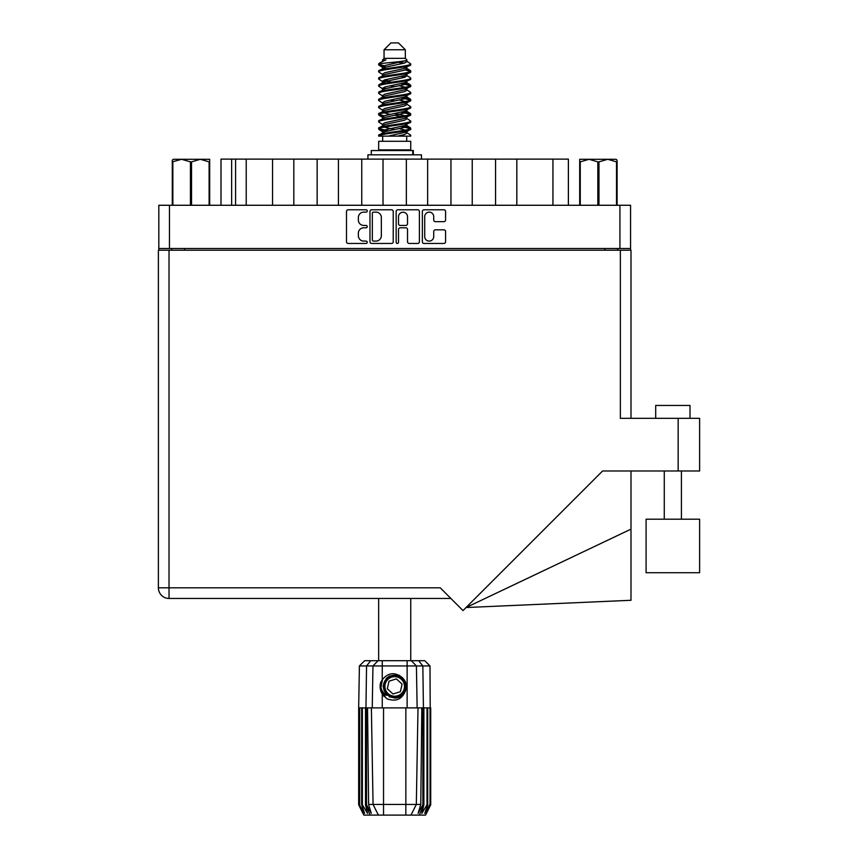 <?xml version="1.0" encoding="UTF-8"?>
<svg xmlns="http://www.w3.org/2000/svg" width="858" height="858" viewBox="0 0 858 858"><rect width="100%" height="100%" fill="white"/><g stroke="black" fill="none" stroke-linecap="round" stroke-linejoin="round"><path stroke-width="1.29" d="M424.71 236.604A4.505 4.505 0 0 0 429.214 241.098A4.505 4.505 0 0 0 433.719 236.604L433.719 231.51A1.684 1.684 0 0 1 435.403 229.826L443.897 229.826A1.684 1.684 0 0 1 445.581 231.51L445.581 241.774A1.684 1.684 0 0 1 443.897 243.458L424.034 243.458A1.684 1.684 0 0 1 422.351 241.774L422.351 211.465A1.684 1.684 0 0 1 424.034 209.781L443.897 209.781A1.684 1.684 0 0 1 445.581 211.465L445.581 219.97A1.684 1.684 0 0 1 443.897 221.654L435.403 221.654A1.684 1.684 0 0 1 433.719 219.97L433.719 216.645A4.505 4.505 0 0 0 429.214 212.141A4.505 4.505 0 0 0 424.71 216.645L424.71 236.604M397.34 243.458A1.18 1.18 0 0 0 398.52 242.278L398.52 229.483A1.684 1.684 0 0 1 400.203 227.799L405.845 227.799A1.684 1.684 0 0 1 407.529 229.483L407.529 241.774A1.684 1.684 0 0 0 409.212 243.458L417.717 243.458A1.684 1.684 0 0 0 419.401 241.774L419.401 211.465A1.684 1.684 0 0 0 417.717 209.781L397.844 209.781A1.684 1.684 0 0 0 396.16 211.465L396.16 242.278A1.18 1.18 0 0 0 397.34 243.458M393.221 241.774L393.221 211.465A1.684 1.684 0 0 0 391.538 209.781L371.664 209.781A1.684 1.684 0 0 0 369.98 211.465L369.98 241.774A1.684 1.684 0 0 0 371.664 243.458L391.538 243.458A1.684 1.684 0 0 0 393.221 241.774M630.566 248.498L158.816 248.498L158.816 205.266L630.566 205.266L630.566 250.214M363.749 212.141L366.066 212.141A1.18 1.18 0 0 0 367.245 210.961A1.18 1.18 0 0 0 366.066 209.781L348.176 209.781A1.684 1.684 0 0 0 346.493 211.465L346.493 241.774A1.684 1.684 0 0 0 348.176 243.458L366.066 243.458A1.18 1.18 0 0 0 367.245 242.278A1.18 1.18 0 0 0 366.066 241.098L363.749 241.098A5.384 5.384 0 0 1 358.365 235.714L358.365 233.194A5.384 5.384 0 0 1 363.749 227.799L366.066 227.799A1.18 1.18 0 0 0 367.245 226.619A1.18 1.18 0 0 0 366.066 225.439L363.749 225.439A5.384 5.384 0 0 1 358.365 220.056L358.365 217.524A5.384 5.384 0 0 1 363.749 212.141M158.816 248.498L158.816 250.214M171.686 250.214L171.686 248.498L171.686 250.214M617.696 248.498L617.696 250.214M220.999 205.266L220.999 159.116L293.822 159.116L293.822 205.266M246.225 205.266L246.225 159.116M272.554 205.266L272.554 159.116M317.149 205.266L317.149 159.116L293.822 159.116M338.427 205.266L338.427 159.116L317.149 159.116M361.754 205.266L361.754 159.116L338.427 159.116M383.022 205.266L383.022 159.116L361.754 159.116M406.36 205.266L406.36 159.116L383.022 159.116M427.627 205.266L427.627 159.116L406.36 159.116M450.954 205.266L450.954 159.116L427.627 159.116M472.232 205.266L472.232 159.116L450.954 159.116M495.559 205.266L495.559 159.116L472.232 159.116M516.827 205.266L516.827 159.116L495.559 159.116M552.938 205.266L552.938 159.116L516.827 159.116M552.938 159.116L568.382 159.116L568.382 205.266M373.52 212.141A1.18 1.18 0 0 0 372.34 213.32L372.34 239.929A1.18 1.18 0 0 0 373.52 241.098L375.954 241.098A5.384 5.384 0 0 0 381.349 235.714L381.349 217.524A5.384 5.384 0 0 0 375.954 212.141L373.52 212.141M407.529 216.731A4.505 4.505 0 0 0 403.024 212.226A4.505 4.505 0 0 0 398.52 216.731L398.52 223.756A1.684 1.684 0 0 0 400.203 225.439L405.845 225.439A1.684 1.684 0 0 0 407.529 223.756L407.529 216.731M655.694 418.318L655.694 405.459L690.004 405.459L690.004 418.318M699.613 519.187L646.085 519.187L646.085 572.715L699.613 572.715L699.613 519.187L699.613 572.715M620.355 250.214L620.355 418.318L699.613 418.318L699.613 470.988L602.584 470.988L462.998 610.574L440.24 587.805L169.026 587.805L169.026 250.214L630.995 250.214L630.995 418.318M158.387 250.214L158.387 587.805L158.387 250.214L169.026 250.214M450.868 598.444L169.026 598.444L169.026 587.805L158.387 587.805A10.639 10.639 0 0 0 169.026 598.444A10.639 10.639 0 0 1 158.387 587.805M630.995 529.139L630.995 600.278L466.033 607.539L630.995 529.139L630.995 470.988M190.422 205.266L190.422 161.862L181.639 159.288L172.286 161.862L172.286 205.266L172.286 160.232L173.273 159.288L200.332 159.288L191.548 161.862L191.548 205.266M190.422 161.862L191.548 161.862M173.273 159.288L172.286 160.232M209.116 205.266L209.116 161.862L200.332 159.288L209.684 159.288L209.684 205.266M209.116 161.862L209.684 161.862M172.855 161.862L172.855 205.266M378.657 598.444L378.657 660.714M410.735 598.444L410.735 660.714M384.052 49.764L405.33 49.764L398.466 42.9L390.916 42.9L384.052 49.764L384.052 58.344L382.518 60.157M405.33 49.764L405.33 58.344L384.052 58.344M403.41 125.922L410.735 128.185C411.722 130.566 377.659 132.947 378.657 135.328L378.657 136.132C378.517 133.773 411.743 131.435 410.735 129.075L406.252 132.035L406.51 130.759M406.864 124.163L406.864 125.954L404.536 127.381L384.845 131.671L378.657 135.328M410.735 128.185L410.735 129.075M378.678 63.739L378.657 64.747L380.191 63.739L378.678 63.739L380.298 62.602L385.961 59.878L382.518 59.878L382.518 61.626M406.51 69.316L410.735 70.999C411.722 73.391 377.659 75.772 378.657 78.153L378.657 79.043C377.659 76.662 411.722 74.281 410.735 71.9L404.536 75.558L384.845 79.848L382.518 81.274L382.518 83.065L384.845 81.639L404.536 77.349L406.864 75.922L406.252 75.193L410.253 77.595L410.735 79.043C411.722 81.424 377.659 83.816 378.657 86.197L379.129 84.749L383.129 82.347M410.253 70.453L406.252 68.05L406.864 68.769L404.536 70.195L384.845 74.485L378.657 78.153M410.735 70.999L410.735 71.9M403.41 83.033L410.735 85.296C411.722 87.677 377.659 90.069 378.657 92.45L378.657 93.34C377.659 90.959 411.722 88.578 410.735 86.197L404.536 89.854L384.845 94.144L382.518 95.57L382.518 97.362L384.845 95.935L404.536 91.645L406.864 90.219L406.864 88.428M410.253 84.749L406.252 82.347L406.864 83.065L404.536 84.492L384.845 88.782L378.657 92.45M410.735 85.296L410.735 86.197M403.41 97.329L410.735 99.592C411.722 101.973 377.659 104.365 378.657 106.746L378.657 107.636C377.659 105.255 411.722 102.874 410.735 100.493L404.536 104.15L384.845 108.44L382.518 109.867L382.872 112.205M406.864 95.57L406.864 97.362L404.536 98.788L384.845 103.078L378.657 106.746M410.735 99.592L410.735 100.493M403.41 111.626L410.735 113.889C411.722 116.27 377.659 118.651 378.657 121.042L378.657 121.933C377.659 119.552 411.722 117.171 410.735 114.779L404.536 118.447L384.845 122.737L382.518 124.163L382.518 125.954M406.864 109.867L406.864 111.658L404.536 113.084L384.845 117.374L378.657 121.042M410.735 113.889L410.735 114.779M378.968 64.307L384.137 65.798M410.414 71.45L405.244 69.959M385.971 67.021L378.657 64.747M384.137 80.084L388.17 80.781M410.414 85.746L401.212 83.569M391.591 82.175L382.872 80.727M383.129 82.003L378.657 79.043M410.414 100.043L401.212 97.866M383.129 96.3L378.657 93.34M410.414 114.339L401.212 112.162M383.129 110.596L378.657 107.636M410.414 128.636L401.212 126.458M383.129 124.893L378.657 121.933M382.679 136.132L382.679 141.28M406.703 136.132L406.703 141.28M410.735 141.28L378.657 141.28L378.657 149.86L410.735 149.86L410.735 141.28M384.738 149.86L384.738 150.547M404.644 149.86L404.644 150.547M378.657 70.999L378.657 71.9C377.659 69.519 411.722 67.128 410.735 64.747L410.735 63.857C411.722 66.238 377.659 68.619 378.657 70.999L384.845 67.342L404.536 63.052L406.864 61.626L405.941 60.725M382.518 75.922L382.518 74.131L384.845 72.705L404.536 68.415L410.735 64.747M378.657 85.296C377.659 82.915 411.722 80.534 410.735 78.153M382.518 90.219L382.518 88.428L384.845 87.001L404.536 82.711L410.735 79.043M378.657 99.592L378.657 100.493C377.659 98.102 411.722 95.721 410.735 93.34L410.735 92.45C411.722 94.83 377.659 97.211 378.657 99.592L383.129 96.632M382.518 104.504L382.518 102.724L384.845 101.298L404.536 97.008L410.735 93.34M378.657 113.889L378.657 114.779C377.659 112.398 411.722 110.017 410.735 107.636L410.735 106.746C411.722 109.127 377.659 111.508 378.657 113.889L384.845 110.232L404.536 105.942L406.864 104.504L406.864 102.724M382.518 118.801L382.518 117.02L384.845 115.583L404.536 111.304L410.735 107.636M378.657 128.185L378.657 129.075C377.659 126.694 411.722 124.313 410.735 121.933L410.735 121.042C411.722 123.423 377.659 125.804 378.657 128.185L384.845 124.517L404.536 120.238L406.864 118.801L406.864 117.02M382.518 133.097L382.518 131.317L384.845 129.88L404.536 125.59L410.735 121.933M410.735 63.857L406.252 60.897M405.244 77.113L401.212 76.416M383.129 74.861L378.657 71.9M410.735 92.45L406.252 89.489M385.971 88.46L382.872 87.881M383.129 89.146L378.657 86.197M410.735 106.746L406.252 103.786M383.129 103.443L378.657 100.493M410.735 121.042L406.252 118.082M384.137 115.83L378.968 114.339M382.872 116.474L378.657 114.779M410.735 135.328L410.735 136.132L409.749 136.132L410.735 135.328L410.253 134.781L406.252 132.379M388.17 130.813L378.968 128.636M385.971 131.349L378.657 129.075M405.33 58.344L406.864 59.878L406.252 60.564L384.845 65.551L382.518 66.988L383.129 67.707L379.129 65.305M406.864 61.626L406.864 59.878C408.59 61.358 386.207 62.613 380.191 63.739M378.668 136.132L409.749 136.132M406.799 61.39L405.662 60.864M399.163 62.559L404.386 63.095M388.331 136.132L406.252 132.035M405.244 130.126L399.367 128.636M405.244 115.83L394.691 113.438M405.244 101.534L399.367 100.043M405.244 87.237L399.367 85.746M385.971 83.033L383.44 82.175M385.971 68.737L383.129 67.707M397.533 136.132L404.536 134.524L406.864 133.097L406.864 131.317M394.691 129.526L384.137 127.145M401.212 116.516L394.691 115.229M390.015 114.339L384.137 112.848M394.691 100.933L390.015 100.043M382.872 97.909L382.518 97.362M394.691 86.637L390.015 85.746M382.872 83.612L382.518 83.065M382.872 69.316L383.129 68.05M410.253 113.342L405.941 110.768M406.252 68.05L403.41 67.021M380.298 62.602L385.961 59.878M406.864 83.065L406.51 80.727M406.864 68.769L406.51 66.431M382.25 660.714L382.25 665.947L359.395 665.947L364.639 660.714L424.742 660.714L429.987 665.947L382.25 665.947L382.25 679.793C387.88 672.801 394.305 671.868 401.544 677.005C405.888 680.609 407.25 685.113 405.62 690.508C403.56 695.323 399.914 697.854 394.691 698.112L386.443 694.69L383.022 686.443L386.443 678.195L389.854 675.825M380.888 691.098L381.52 692.674M366.516 707.882L383.537 707.882L383.537 804.439L420.774 804.439L421.814 707.882L418.007 707.882L416.323 804.439L410.993 815.1L363.813 815.1L358.665 804.804L363.138 813.384L359.341 804.804L364.618 813.384L361.658 804.804L362.376 804.804L367.514 813.384L365.497 804.804L366.516 804.804L366.516 707.882L365.497 707.882L365.497 804.804M405.845 815.1L405.845 707.882L383.537 707.882M405.845 707.882L418.007 707.882M421.814 707.882L423.884 707.882L423.884 804.804L419.315 815.1L410.993 815.1L414.006 809.073M427.005 707.882L427.005 804.804L427.724 804.804L427.724 707.882L423.884 707.882M427.005 804.804L421.868 813.384L423.884 804.804M429.987 665.947L430.716 804.804L426.244 813.384L430.051 804.804L430.051 707.882L430.705 707.882L430.716 804.804L425.568 815.1L419.315 815.1M430.051 707.882L430.051 804.804M429.676 804.804L424.764 813.384L427.724 804.804M365.497 707.882L362.376 707.882L362.376 804.804M362.376 707.882L361.658 707.882L361.658 804.804M361.658 707.882L359.706 707.882L359.706 804.804M359.706 707.882L359.341 804.804M359.341 707.882L358.676 707.882L358.676 804.804M358.676 707.882L358.665 804.804M427.724 707.882L429.676 707.882M405.62 690.508C402.091 699.42 395.795 702.134 386.733 698.648L382.25 694.025L384.202 696.557M382.25 679.793L380.684 682.442C379.59 686.529 380.115 690.39 382.25 694.025L382.25 707.882M367.567 707.882L368.608 804.439L373.058 804.439L371.375 707.882M422.865 707.882L422.865 804.804L423.423 804.804L423.423 707.882L422.844 665.947L418.661 660.714M373.058 804.439L378.399 815.1L373.058 804.439L383.537 804.439L383.537 815.1M368.608 804.439L371.289 813.384L366.516 804.804M422.865 804.804L418.093 813.384L420.774 804.439M380.158 685.467L380.255 688.363M380.266 688.448L382.239 694.004M371.278 154.837L371.278 150.547L413.352 150.547L413.352 154.837M421.45 159.116L421.45 154.837L367.932 154.837L367.932 159.116M383.901 695.473A14.071 14.071 0 0 1 380.684 685.199L382.529 679.386L380.759 688.352L385.135 696.771L380.759 688.352L382.518 679.386M401.329 679.268A9.781 9.781 0 0 0 387.516 679.804A9.781 9.781 0 0 0 388.052 693.618A9.781 9.781 0 0 0 401.866 693.082A9.781 9.781 0 0 0 401.329 679.268M399.12 675.182L389.425 676.061L383.794 683.998C383.011 688.137 384.116 691.687 387.108 694.637L392.245 697.34L389.478 696.878M383.601 687.773L383.794 683.987C387.784 675.053 393.94 673.133 402.273 678.249C409.641 684.362 404.697 697.736 395.13 697.597C388.32 697.2 384.459 693.629 383.537 686.883C382.647 677.348 395.602 671.374 402.273 678.249C406.799 683.333 407.003 688.599 402.885 694.025C396.771 701.394 383.397 696.449 383.537 686.883C383.934 680.072 387.505 676.211 394.262 675.289C403.786 674.399 409.759 687.355 402.885 694.025C397.801 698.551 392.535 698.755 387.108 694.637C379.74 688.524 384.684 675.149 394.262 675.289C403.786 674.399 409.759 687.355 402.885 694.025C397.801 698.551 392.535 698.755 387.108 694.637C379.74 688.524 384.684 675.149 394.262 675.289C401.061 675.686 404.922 679.257 405.845 686.003C405.448 692.814 401.876 696.675 395.13 697.597C385.65 698.476 379.654 685.649 386.422 678.946L383.537 686.883L387.108 694.637L395.13 697.597L402.885 694.025M389.285 696.213L387.108 694.637L395.13 697.597L402.885 694.025L405.845 686.003L402.273 678.249L405.845 686.003L402.885 694.025L395.13 697.597L387.108 694.637L383.537 686.883L387.108 694.637L389.403 696.278M386.39 695.42C382.872 692.932 380.963 689.521 380.684 685.199M400.375 691.698L402.08 684.148L396.407 678.893L389.006 681.188L387.301 688.738L392.985 693.993L400.375 691.698M389.446 696.299L387.108 694.637L383.537 686.883L387.108 694.637L389.446 696.299L387.108 694.637L383.537 686.883L387.108 694.637L389.446 696.299M617.095 160.232L616.108 159.288L617.095 160.232L617.095 205.266M616.527 205.266L616.527 161.862L607.743 159.288L616.108 159.288M616.527 161.862L617.095 161.862M597.833 205.266L597.833 161.862L589.049 159.288L607.743 159.288L598.97 161.862L598.97 205.266M597.833 161.862L598.97 161.862M579.697 205.266L579.697 159.288L589.049 159.288L580.265 161.862L580.265 205.266M579.697 161.862L580.265 161.862M585.531 159.288L589.049 159.288M607.743 159.288L609.781 159.288M169.455 205.266L169.455 248.498M619.926 248.498L619.926 205.266M184.556 248.498L184.556 250.214M604.836 250.214L604.836 248.498M231.639 159.116L231.639 205.266M235.585 205.266L235.585 159.116M678.163 470.988L678.163 418.318M370.066 815.1L365.958 804.804L365.958 707.882L366.548 665.947L370.72 660.714M407.132 707.882L407.132 660.714M372.243 707.882L372.962 665.947L378.046 660.714M411.336 660.714L416.42 665.947L417.138 707.882M412.762 154.837L412.762 150.547M681.424 519.187L681.424 470.988M664.274 519.187L664.274 470.988M406.864 75.922L406.864 74.131M382.518 68.769L382.518 66.988M410.253 127.627L406.252 125.225M410.253 99.045L406.252 96.632M383.129 132.035L379.129 129.633M383.129 117.739L379.129 115.337M359.395 665.947L358.665 707.882"/></g></svg>
